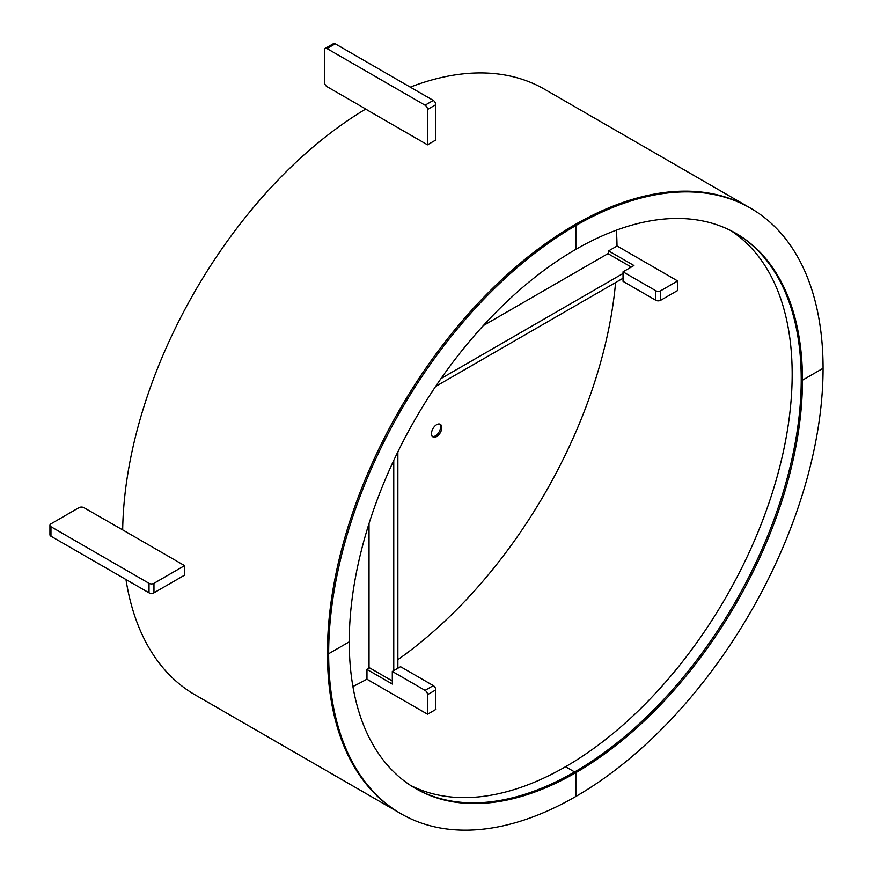 <?xml version="1.0" encoding="UTF-8"?>
<svg xmlns="http://www.w3.org/2000/svg" width="873" height="873" viewBox="0 0 873 873"><rect width="100%" height="100%" fill="white"/><g stroke="black" fill="none" stroke-linecap="round" stroke-linejoin="round"><path stroke-width="1.31" d="M439.61 424.06A7.279 4.201 -60 0 1 439.981 430.018A7.279 4.201 -60 0 1 435.409 435.867A7.279 4.201 -60 0 1 432.43 436.489M436.642 424.682A7.279 4.201 -60 0 1 440.287 424.322A7.279 4.201 -60 0 1 441.4 430.16A7.279 4.201 -60 0 1 436.642 436.576A7.279 4.201 -60 0 1 432.997 436.937A7.279 4.201 -60 0 1 431.884 431.109A7.279 4.201 -60 0 1 436.642 424.682M427.541 144.82L427.541 109.474A3.492 2.019 -120 0 0 425.064 105.197L327.004 48.582A3.492 2.019 -120 0 0 325.258 48.408A3.492 2.019 -120 0 0 324.538 50.012L324.538 82.357A3.492 2.019 -120 0 0 327.004 86.645L366.966 109.714A347.858 200.834 120 0 0 366.846 109.802M352.91 686.527A347.858 200.834 120 0 0 366.966 679.15M397.87 659.661A347.858 200.834 120 0 0 615.596 282.546M617.025 246.044A347.858 200.834 120 0 0 616.393 230.166M369.028 528.852L369.028 538.368M369.028 620.91L369.028 630.426M496.137 318.209L487.898 322.966M575.864 272.19L567.625 276.948M401.056 813.778L195.05 694.843L399.823 813.058A349.604 201.849 120 0 1 327.419 653.015L328.652 653.735L349.255 641.841L328.652 653.735L327.419 653.015A349.604 201.849 120 0 1 574.62 224.841L575.864 225.561L575.864 249.351L575.864 225.561A349.604 201.849 120 0 0 328.652 653.735A349.604 201.849 120 0 0 401.056 813.778A349.604 201.849 120 0 0 575.864 796.46A349.604 201.849 120 0 0 823.064 368.286A349.604 201.849 120 0 0 750.66 208.243A349.604 201.849 120 0 0 575.864 225.561L574.62 224.841A349.604 201.849 120 0 1 749.427 207.534L544.654 89.308L749.427 207.534A349.604 201.849 120 0 0 399.823 409.372A349.604 201.849 120 0 0 399.823 813.058L195.05 694.843A349.604 201.849 120 0 1 125.974 579.53M435.78 139.844L435.965 139.953A349.604 201.849 120 0 0 427.519 144.831L365.634 109.103A349.604 201.849 120 0 0 195.05 291.146A349.604 201.849 120 0 0 122.678 529.9L184.563 565.628A349.604 201.849 120 0 0 184.563 575.383L184.378 575.274M750.66 208.243L544.654 89.308A349.604 201.849 120 0 0 410.255 87.136M410.561 785.427A320.467 185.021 120 0 0 565.562 766.723L574.62 771.961A320.467 185.021 120 0 1 415.013 788.188A320.467 185.021 120 0 0 574.62 771.961L575.864 772.67L575.864 796.46L575.864 772.67L574.62 771.961A320.467 185.021 120 0 0 801.228 379.471A320.467 185.021 120 0 0 735.47 233.124A320.467 185.021 120 0 1 801.228 379.471L802.462 380.181L823.064 368.286L802.462 380.181A320.467 185.021 120 0 0 736.092 233.473A320.467 185.021 120 0 0 575.864 249.351A320.467 185.021 120 0 0 349.255 641.841A320.467 185.021 120 0 0 415.624 788.548A320.467 185.021 120 0 0 575.864 772.67A320.467 185.021 120 0 0 802.462 380.181L801.228 379.471A320.467 185.021 120 0 1 574.62 771.961L565.562 766.723A320.467 185.021 120 0 0 792.171 374.233A320.467 185.021 120 0 0 730.865 230.647M366.889 679.194L427.541 714.212A347.858 200.834 120 0 0 435.943 709.356L435.78 709.258M677.513 290.567L677.677 290.665A347.858 200.834 120 0 0 677.677 280.964L617.025 245.946M660.73 290.742L660.73 300.257A3.492 2.019 180 0 1 655.787 300.257L623.038 281.346L623.038 271.83L655.787 290.742A3.492 2.019 0 0 0 660.73 290.742L677.677 280.964M660.73 300.257L677.677 290.469M623.038 271.83L633.951 265.523L608.612 250.9L617.113 245.99M608.612 253.988L608.612 250.9M366.966 679.249L366.966 669.438L392.304 684.061L392.304 671.457L400.554 666.699L433.303 685.611A3.492 2.019 60 0 1 435.78 689.888L435.78 709.454M435.78 689.888L427.541 694.646L427.541 714.212M427.541 694.646A3.492 2.019 -120 0 0 425.064 690.368L433.303 685.611M392.304 671.457L425.064 690.368M366.966 669.438L369.65 667.889M184.563 575.165L153.964 592.832A3.492 2.019 180 0 1 149.021 592.832L149.021 583.328L50.961 526.714A3.492 2.019 0 0 1 49.936 525.284A3.492 2.019 0 0 1 50.961 523.855L78.974 507.682A3.492 2.019 0 0 1 83.917 507.682L124.021 530.675M149.021 592.832L50.961 536.229A3.492 2.019 180 0 1 49.936 534.8L49.936 525.284M184.563 565.649L153.964 583.328L153.964 592.832M149.021 583.328A3.492 2.019 0 0 0 153.964 583.328M425.064 105.197L433.303 100.439L335.243 43.825L327.004 48.582M435.78 140.062L435.78 104.716L427.541 109.474M325.258 48.408L333.497 43.65A3.492 2.019 60 0 1 335.243 43.825M433.303 100.439A3.492 2.019 60 0 1 435.78 104.716M435.605 386.466L623.038 278.247M440.996 378.587L623.038 273.489M631.277 267.073L608.001 253.628L483.271 325.64M369.028 523.516L369.028 667.529L392.304 680.973M393.756 670.628L393.756 460.431M397.87 668.249L397.87 451.821M655.787 300.257L655.787 290.742M50.961 526.714L50.961 536.229"/></g></svg>
